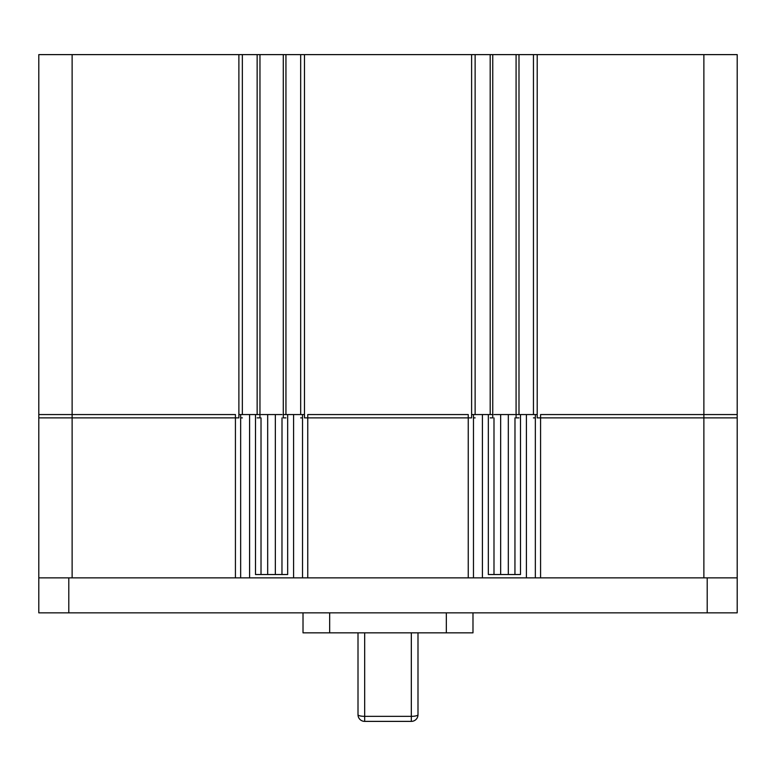 <?xml version="1.0" encoding="UTF-8"?>
<svg xmlns="http://www.w3.org/2000/svg" width="776" height="776" viewBox="0 0 776 776"><rect width="100%" height="100%" fill="white"/><g stroke="black" fill="none" stroke-linecap="round" stroke-linejoin="round"><path stroke-width="1.16" d="M242.345 417.886L240.657 417.886M703.871 54.621L703.871 417.886L737.2 417.886L737.2 54.621L242.345 54.621L242.345 414.559M242.345 54.621L238.882 54.621L238.882 417.886L38.8 417.886L38.8 54.621L72.129 54.621L72.129 417.886M257.147 54.621L257.147 414.559M259.96 54.621L259.96 417.886L257.147 417.886M283.288 54.621L283.288 417.886L285.946 417.886M285.946 54.621L285.946 414.559M300.671 54.621L300.671 414.559M302.524 417.886L300.671 417.886M304.473 54.621L304.473 417.886L471.614 417.886L471.614 54.621M475.125 417.886L473.476 417.886M475.125 54.621L475.125 414.559M490.19 54.621L490.19 414.559M492.75 54.621L492.75 417.886L490.19 417.886M516.079 54.621L516.079 417.886L518.989 417.886M518.989 54.621L518.989 414.559M533.452 54.621L533.452 414.559M535.343 417.886L533.452 417.886M537.205 54.621L537.205 417.886L703.871 417.886M238.882 54.621L72.129 54.621M417.992 632.847L417.992 714.706A6.664 6.664 0 0 1 411.329 721.379L364.671 721.379L364.671 716.345A6.664 1.63 180 0 1 358.008 714.706L358.008 632.847M358.008 706.441L358.008 714.706A6.664 6.664 0 0 0 364.671 721.379M417.992 714.706A6.664 1.63 180 0 1 411.329 716.345L411.329 632.847M537.205 414.559L520.492 414.559L520.492 574.521L493.992 574.521L493.992 417.886M304.473 414.559L287.663 414.559L287.663 574.521L261.017 574.521L261.017 417.886M235.429 577.858L737.2 577.858L737.2 612.846L38.8 612.846L38.8 414.559L235.429 414.559L235.429 577.858L38.8 577.858M493.992 574.521L488.337 574.521L488.337 414.559L471.614 414.559M261.017 574.521L255.508 574.521L255.508 414.559L238.882 414.559M259.96 414.559L255.508 414.559M282.008 414.559L261.017 414.559M287.663 414.559L283.288 414.559M468.248 577.858L468.248 414.559L307.752 414.559L307.752 577.858M492.75 414.559L488.337 414.559M514.983 414.559L493.992 414.559M520.492 414.559L516.079 414.559M737.2 577.858L737.2 414.559L540.571 414.559L540.571 577.858M535.343 577.858L535.343 414.559M473.476 577.858L473.476 414.559M302.524 577.858L302.524 414.559M240.657 577.858L240.657 414.559M281.969 574.521L282.008 417.886M514.944 574.521L514.983 417.886M303.018 612.846L303.018 632.847L472.982 632.847L472.982 612.846M364.671 632.847L364.671 716.345L411.329 716.345L411.329 721.379M482.42 577.858L482.42 414.559M526.4 577.858L526.4 414.559M249.6 577.858L249.6 414.559M293.58 577.858L293.58 414.559M703.871 577.858L703.871 414.559M72.129 577.858L72.129 414.559M267.681 574.521L267.681 414.559M275.344 574.521L275.344 414.559M508.319 574.521L508.319 414.559M500.656 574.521L500.656 414.559M707.208 612.846L707.208 577.858M68.792 612.846L68.792 577.858M446.326 632.847L446.326 612.846M329.674 632.847L329.674 612.846"/></g></svg>

